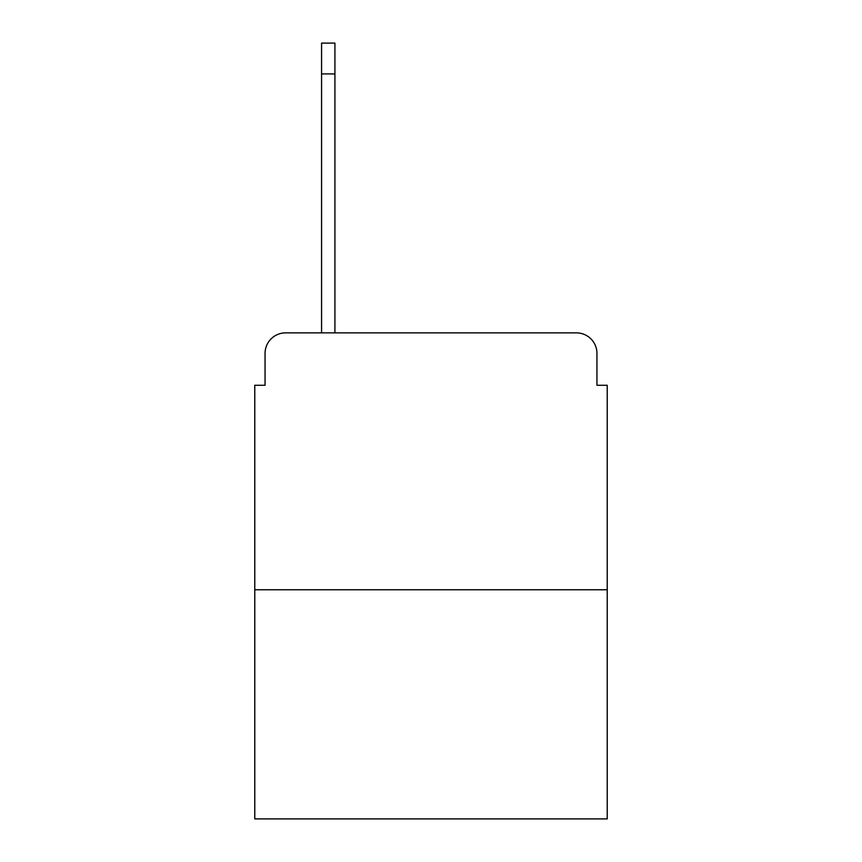 <?xml version="1.0" encoding="UTF-8"?>
<svg xmlns="http://www.w3.org/2000/svg" width="862" height="862" viewBox="0 0 862 862"><rect width="100%" height="100%" fill="white"/><g stroke="black" fill="none" stroke-linecap="round" stroke-linejoin="round"><path stroke-width="1.29" d="M265.054 353.42L265.054 385.271L265.054 353.42A20.548 20.548 0 0 1 285.602 332.872L321.569 332.872L321.569 43.1L334.919 43.1L334.919 332.872L350.856 332.872M607.225 589.759L254.775 589.759L254.775 818.9L607.225 818.9L607.225 385.271L596.946 385.271L596.946 353.42A20.548 20.548 0 0 0 576.398 332.872L285.602 332.872M254.775 589.759L254.775 385.271L265.054 385.271M511.144 332.872L576.398 332.872M596.946 385.271L596.946 353.42M321.569 73.927L334.919 73.927"/></g></svg>

